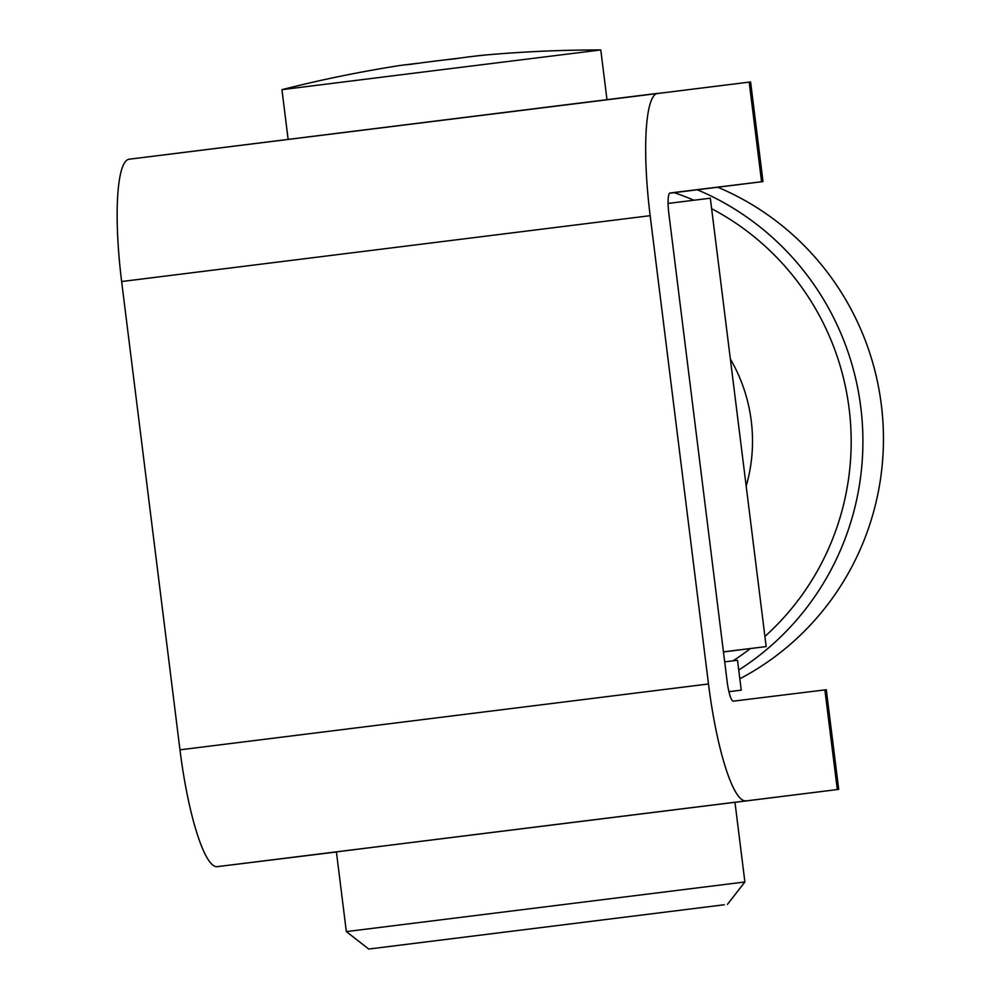 <?xml version="1.0" encoding="UTF-8"?>
<svg xmlns="http://www.w3.org/2000/svg" width="999" height="999" viewBox="0 0 999 999"><rect width="100%" height="100%" fill="white"/><g stroke="black" fill="none" stroke-linecap="round" stroke-linejoin="round"><path stroke-width="1.5" d="M668.831 213.374L727.16 681.68A20.08 3.759 -97.1 0 0 733.378 701.148L826.298 689.735L838.71 789.385L217.27 866.657A120.492 22.577 -97.1 0 1 179.97 749.837L121.641 281.531A120.492 22.577 -97.1 0 1 129.146 159.216A120.492 22.577 -97.1 0 1 129.158 159.216L750.599 81.943L762.999 181.581L670.079 192.982A20.08 3.759 -97.1 0 0 668.831 213.374M669.592 193.244L762.999 181.581M734.977 802.334L838.71 789.385M450.586 837.612L548.463 825.411M336.426 851.985L217.27 866.657M179.97 749.837L708.491 683.978L650.162 215.672L121.641 281.531M129.146 159.216L657.667 93.344A120.492 22.577 82.9 0 0 657.667 93.344A120.492 22.577 82.9 0 0 650.162 215.672M708.491 683.978A120.492 22.577 82.9 0 0 745.791 800.786M668.094 203.421L710.326 198.202L766.171 646.578L723.463 651.947M723.451 651.86L766.171 646.578M724.275 904.757L368.743 949.05L724.275 904.757M368.743 949.05L346.341 931.605L744.892 881.967L734.964 802.247L543.344 826.048M455.257 837.025L336.413 851.897L346.341 931.605M724.7 661.85L737.524 660.277L741.246 690.159L728.933 691.72M728.933 691.67L741.246 690.159M606.98 99.663L600.786 49.95L426.561 71.603L281.943 89.66L288.137 139.398M281.943 89.66A1290.271 1290.271 0 0 1 398.151 65.772A1289.647 424.125 82.9 0 1 410.152 64.411A1289.647 1266.794 83 0 1 455.357 58.766A1289.647 842.681 -97.1 0 1 485.439 55.032A1289.647 424.125 -97.1 0 0 482.567 55.27A1289.647 424.125 -97.1 0 0 475.836 56.044M418.244 63.274A1289.647 842.681 82.9 0 0 405.557 64.81M460.452 58.017A1289.647 1266.794 -97 0 0 442.395 60.215M730.356 358.991A160.652 157.805 83 0 1 751.26 420.941A160.652 157.805 83 0 1 746.191 486.138M764.909 636.438A261.064 256.443 -97 0 0 849.138 408.753A261.064 256.443 -97 0 0 711.625 208.704M693.88 200.225A261.064 256.443 -97 0 0 674.163 192.67M697.302 189.785A271.104 266.308 83 0 1 860.788 407.305A271.104 266.308 83 0 1 738.736 670.042M717.769 187.238A271.104 266.308 83 0 1 881.33 404.782A271.104 266.308 83 0 1 739.822 678.783M733.066 660.814A261.064 256.443 -97 0 0 750.324 648.588M837.299 789.547L824.887 689.909M761.588 181.743L749.188 82.105M727.447 904.37L744.892 881.967M600.786 49.95A1290.271 1290.271 0 0 0 482.567 55.27"/></g></svg>
